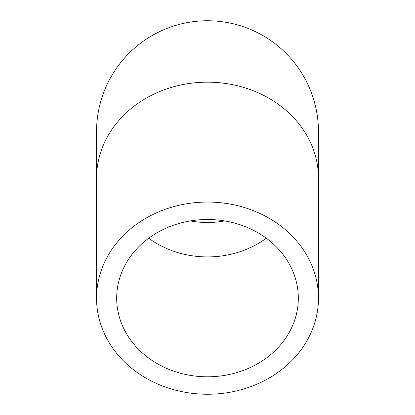 <?xml version="1.0" encoding="UTF-8"?>
<svg xmlns="http://www.w3.org/2000/svg" width="415" height="415" viewBox="0 0 415 415"><rect width="100%" height="100%" fill="white"/><g stroke="black" fill="none" stroke-linecap="round" stroke-linejoin="round"><path stroke-width="0.62" d="M207.5 376.799A90.812 78.642 0 0 1 116.688 298.157A90.812 78.642 0 0 1 207.5 219.509A90.812 78.642 0 0 1 298.312 298.157A90.812 78.642 0 0 1 207.5 376.799M190.449 220.91A90.812 90.812 0 0 0 224.551 220.91M207.5 202.058A110.961 96.093 180 0 0 96.539 298.157A110.961 96.093 180 0 0 207.5 394.25A110.961 96.093 180 0 0 318.461 298.157A110.961 96.093 180 0 0 207.5 202.058M96.539 178.274A110.961 96.093 180 0 1 207.5 82.175A110.961 96.093 180 0 1 318.461 178.274L318.461 131.711A110.961 110.961 0 0 0 207.5 20.75A110.961 110.961 0 0 0 96.539 131.711L96.539 298.157M148.71 238.215A90.812 78.642 180 0 0 207.5 256.916A90.812 78.642 180 0 0 266.29 238.215M318.461 178.274L318.461 298.157"/></g></svg>
